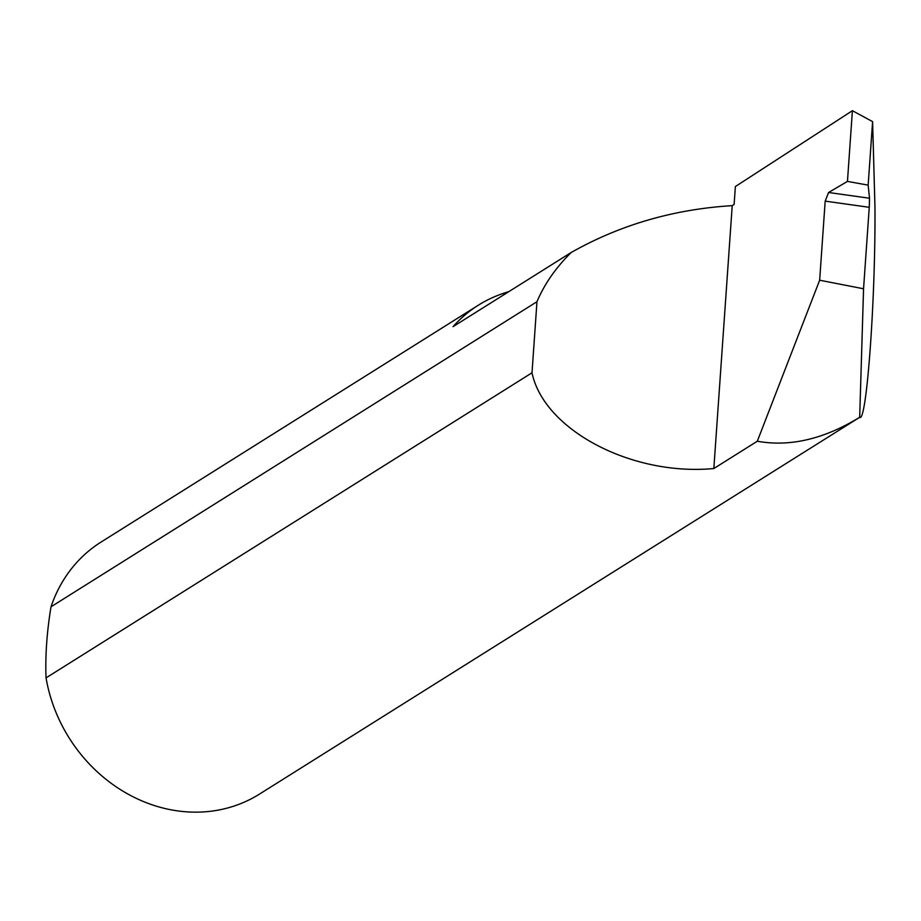 <?xml version="1.0" encoding="UTF-8"?>
<svg xmlns="http://www.w3.org/2000/svg" width="921" height="921" viewBox="0 0 921 921"><rect width="100%" height="100%" fill="white"/><g stroke="black" fill="none" stroke-linecap="round" stroke-linejoin="round"><path stroke-width="1.38" d="M869.516 198.245L868.158 185.144L847.458 181.402L828.566 192.501L869.516 198.245L869.251 207.306L825.181 201.135L819.655 280.214L757.304 441.228C789.919 447.099 824.03 439.121 859.65 417.305C866.603 423.971 875.71 298.45 874.95 206.477L872.601 121.63L852.397 110.693L735.372 186.549L734.118 204.45L732.218 205.648C673.746 209.228 620.075 224.839 571.204 252.481L453.04 326.667A148.845 131.3 -122.1 0 1 478.344 305.196A148.845 131.3 -122.1 0 1 508.668 291.738M478.344 305.196L101.172 541.985A148.845 131.3 57.9 0 0 51.023 606.789C46.844 632.117 45.187 655.81 46.05 677.879A148.845 131.3 57.9 0 0 170.408 809.686A148.845 131.3 57.9 0 0 259.457 794.109L859.684 417.294L863.553 288.78L869.251 207.306M825.181 201.135L828.566 192.501M757.304 441.228L713.833 468.524C631.875 476.318 544 430.061 532.004 372.798L46.05 677.879M51.023 606.789L536.966 301.708C544.392 284.129 555.8 267.723 571.204 252.481M819.655 280.214L863.553 288.78M852.397 110.693L847.458 181.402M713.833 468.524L732.218 205.648M536.966 301.708L532.004 372.798M868.158 185.144L872.601 121.63"/></g></svg>
